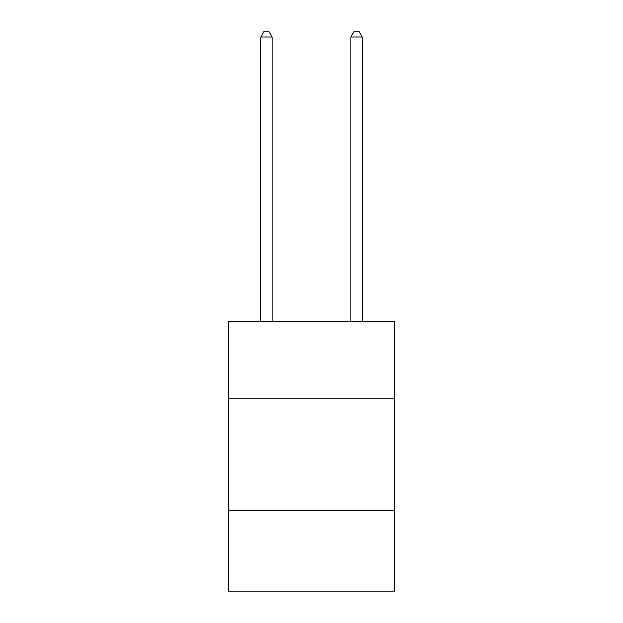 <?xml version="1.0" encoding="UTF-8"?>
<svg xmlns="http://www.w3.org/2000/svg" width="623" height="623" viewBox="0 0 623 623"><rect width="100%" height="100%" fill="white"/><g stroke="black" fill="none" stroke-linecap="round" stroke-linejoin="round"><path stroke-width="0.93" d="M228.197 398.229L394.803 398.229L394.803 321.678L228.197 321.678L228.197 591.85L394.803 591.85L394.803 510.798L228.197 510.798M394.803 510.798L394.803 398.229M272.103 321.678L272.103 37.006L260.842 37.006L260.842 321.678M260.842 37.006L264.222 31.15L268.723 31.15L272.103 37.006M362.158 321.678L362.158 37.006L350.897 37.006L350.897 321.678M350.897 37.006L354.277 31.15L358.778 31.15L362.158 37.006"/></g></svg>
